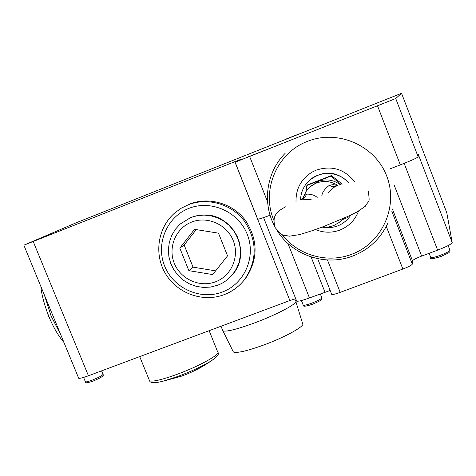 <?xml version="1.0" encoding="UTF-8"?>
<svg xmlns="http://www.w3.org/2000/svg" width="476" height="476" viewBox="0 0 476 476"><rect width="100%" height="100%" fill="white"/><g stroke="black" fill="none" stroke-linecap="round" stroke-linejoin="round"><path stroke-width="0.71" d="M327.94 193.095L332.545 188.091L336.699 185.932M301.195 199.652L302.236 199.212L311.245 199.759M337.924 185.515C331.171 181.166 324.031 180.333 316.504 183.016L311.804 185.503L307.811 189.008L306.675 190.364L302.581 198.837L304.194 195.773L306.74 194.095C311.346 194.113 314.82 195.231 317.183 197.451M354.769 181.897C344.636 169.129 331.826 165.196 316.338 170.087L312.191 172.056C301.118 178.958 295.727 188.901 296.012 201.895M315.517 229.557C323.555 232.877 331.659 233.056 339.828 230.092C348.795 226.475 355.031 220.162 358.535 211.142M309.311 180.505C322.883 170.039 336.002 170.658 348.67 182.373M300.552 199.926C300.725 193.869 302.671 188.448 306.383 183.653C316.094 170.658 337.502 169.991 348.111 182.475M350.967 215.027C343.892 225.071 334.289 229.105 322.145 227.117M305.925 191.394L306.883 185.473L307.52 184.861L331.403 175.573L342.268 184.093M347.635 216.58L347.159 217.746L342.065 219.769M347.307 216.729L347.159 217.746M306.883 185.473L330.897 176.132L341.078 184.474M331.403 175.573L330.897 176.132M321.865 195.588C322.323 192.245 324.793 188.835 329.267 185.366L333.313 184.575L337.532 185.646M335.193 186.455L332.296 186.622L329.267 185.366M302.236 199.212L304.955 197.207L306.74 194.095M446.797 212.796L452.2 242.581C451.522 244.117 446.672 246.633 437.646 250.132L421.659 256.094C416.137 258.236 413.079 259.813 412.484 260.842L412.317 264.132C411.71 265.197 408.563 266.834 402.869 269.041L340.179 292.365C335.574 294.031 332.76 294.721 331.742 294.442L331.647 294.192M446.815 212.843L418.91 140.23L418.981 138.665L401.548 93.284L395.729 98.526L235.108 162.197L257.623 218.996M390.147 168.813L400.322 164.88C411.121 160.632 417.065 157.949 418.16 156.836L418.273 154.385L452.2 242.581M235.031 162.203L234.823 161.685L23.86 245.188L76.499 222.649L401.548 93.284M295.709 298.708L289.872 300.523L88.441 375.772C82.973 377.777 79.73 378.604 78.701 378.265L78.588 377.992M189.49 204.085C208.785 196.445 232.568 203.282 245.36 220.275C258.194 239.868 258.301 259.2 245.681 278.264L243.385 281.042M234.823 161.685L242.183 158.835L235.108 162.197M330.183 290.473L309.459 297.934C302.427 300.493 298.16 301.558 296.673 301.141L296.53 300.784M270.094 215.223C263.073 217.847 258.944 219.168 257.7 219.192M384.769 100.014L399.429 94.141L384.769 100.014M285.38 139.313L298.702 134.077L285.421 139.409M383.834 103.304L365.687 110.408L383.834 103.304M248.073 156.896L264.715 150.368L248.133 157.056M188.883 270.665L212.683 274.563L227.546 255.85L218.484 233.163L194.553 229.337L179.815 248.127L188.883 270.665L193.054 267.161L215.628 270.85M179.815 248.127L184.158 245.021L193.054 267.161M196.255 229.605L184.158 245.021M44.351 303.628L48.457 316.04L52.342 324.245M222.518 330.011L222.929 330.868C226.475 331.921 236.893 329.315 254.178 323.049C277.502 314.469 299.309 302.676 295.632 300.88M295.882 301.677L302.575 323.371C306.181 325.483 285.576 337.062 263.383 345.136C246.919 351.02 236.929 353.323 233.413 352.044L222.929 330.868M232.96 351.133L233.413 352.044M60.952 335.199L51.134 316.112L44.369 294.965M204.543 214.962C233.579 214.224 251.893 252.732 232.829 274.259L236.512 268.684L239.083 262.496L240.451 255.898L240.57 249.126L239.422 242.427L237.048 236.025L233.537 230.152L229.004 225.017L223.619 220.799L217.568 217.651L211.058 215.682L204.335 214.962L197.623 215.509L190.971 217.377L180.374 223.898M191.055 217.395L180.16 224.029L175.364 229.277L171.717 235.394L169.367 242.123L168.397 249.198L168.837 256.344L170.664 263.282L173.805 269.749L178.125 275.491L183.474 280.293L189.632 283.976L196.374 286.385L203.442 287.439L210.559 287.076L217.734 285.201C223.66 282.94 228.641 279.347 232.663 274.432L236.346 268.863L238.922 262.675L240.291 256.076L240.41 249.311L239.267 242.605L236.905 236.203L233.401 230.33L228.879 225.19L223.5 220.965L217.455 217.806L210.951 215.824L204.228 215.087L197.516 215.616L191.055 217.395M191.893 221.965L191.638 222.066C175.864 228.099 167.79 247.336 174.228 263.157C180.434 279.061 199.593 287.819 215.319 281.881L215.574 281.786C231.342 275.937 239.708 256.719 233.282 240.713C227.088 224.618 207.631 215.836 191.893 221.965M222.143 292.103L222.411 292.002C244.509 283.857 256.314 256.909 247.288 234.436C238.589 211.838 211.213 199.575 189.174 208.268L188.907 208.375C166.79 216.883 155.569 243.867 164.607 265.977C173.329 288.206 200.116 300.433 222.143 292.103M188.508 204.674L181.362 208.155L175.162 212.588C157.812 227.171 153.7 254.035 165.47 273.629C177.09 293.311 202.627 302.671 223.815 294.793L224.101 294.686C232.395 291.514 239.267 286.409 244.724 279.37C257.379 260.271 257.302 240.874 244.485 221.191C231.711 204.121 207.905 197.147 188.508 204.674M101.566 370.869L102.971 374.291C102.864 375.284 99.413 377.17 92.612 379.949L91.844 380.241C88.25 381.556 86.108 382.091 85.424 381.853L85.347 381.663M320.306 293.894L321.794 297.667C321.978 298.547 318.89 300.279 312.518 302.855L311.691 303.164C307.068 304.842 304.259 305.527 303.266 305.229L303.17 304.991M448.166 245.574L449.915 250.108C450.207 250.906 447.345 252.512 441.335 254.922L440.484 255.249C435.219 257.141 431.988 257.933 430.792 257.623L430.691 257.367M309.477 187.342L318.039 181.433C326.012 178.643 333.426 179.738 340.286 184.73M273.932 220.436C260.931 190.733 276.735 152.808 307.532 141.348C337.71 129.115 375.124 145.382 386.696 176.019C398.727 206.477 382.044 243.141 351.722 254.261C327.423 263.728 297.887 255.309 282.173 234.626M327.44 259.955L340.179 292.365M402.869 269.041L386.304 226.403M391.849 211.338L412.317 264.132M412.484 260.842L392.373 208.964M394.414 185.694L421.659 256.094M437.646 250.132L404.172 163.363M418.16 156.836L395.729 98.526M33.225 241.558L88.441 375.772M289.872 300.523L235.037 162.215M287.938 243.48L309.459 297.934M324.959 292.157L311.078 256.939M441.728 256.159L441.002 256.439M313.041 304.015L312.351 304.277M93.296 380.984L92.719 381.199M209.142 330.683L217.639 351.788C221.721 353.692 199.444 366.181 176.78 374.428C161.537 379.902 152.451 381.996 149.529 380.717C150.261 383.305 155.235 383.335 164.452 380.8L178.083 376.349C191.739 371.203 202.764 366.062 211.16 360.921L215.36 357.904M149.196 379.902L139.706 356.619M152.838 382.561C154.718 382.978 158.585 382.389 164.452 380.8L180.553 376.474C191.513 372.696 201.711 367.514 211.16 360.921C217.092 357.054 219.365 354.257 217.984 352.532M267.566 201.776L249.68 156.562M400.322 164.88L377.557 105.91M224.214 294.638C232.461 291.461 239.297 286.373 244.724 279.37L245.681 278.264M217.871 285.148C223.744 282.881 228.676 279.311 232.663 274.432L232.829 274.259M368.406 191.096C369.763 204.62 369.465 198.891 365.294 206.286L356.905 212.04L349.664 215.64L323.817 226.463L311.429 230.949L299.594 234.603L289.253 236.209C283.232 234.472 284.589 238.732 275.247 227.718C273.355 221.542 273.748 216.86 276.419 213.688C277.746 211.558 280.917 209.214 285.927 206.661M63.939 342.452C58.465 336.056 53.514 327.589 49.093 317.046L48.986 316.79C44.322 304.932 41.62 294.828 40.882 286.493M83.603 377.426L85.424 381.853C84.686 383.269 87.09 383.067 92.641 381.24L93.314 380.984C101.102 377.789 104.345 375.618 103.048 374.469M301.415 300.552L303.266 305.229C302.748 306.764 305.765 306.455 312.315 304.301L313.047 304.027C324.483 299.13 321.36 299.333 321.895 297.893M429.126 253.309L430.792 257.623C429.727 259.378 433.13 258.992 440.99 256.451L448.648 252.875L449.915 251.625L450.016 250.346M322.216 227.094L328.386 227.04L333.718 225.6L339.186 222.447L343.017 218.651M388.077 222.708C380.74 238.559 368.971 249.668 352.77 256.029C325.703 266.578 292.698 255.505 277.401 231.009M285.16 153.32C266.298 172.217 262.032 203.127 274.694 226.38M302.111 199.265L302.581 198.837M23.86 245.188L78.701 378.265M263.573 217.574L296.673 301.141M331.742 294.442L317.67 258.694M221.007 326.244L222.845 330.82M294.805 298.922L295.56 300.826"/></g></svg>
